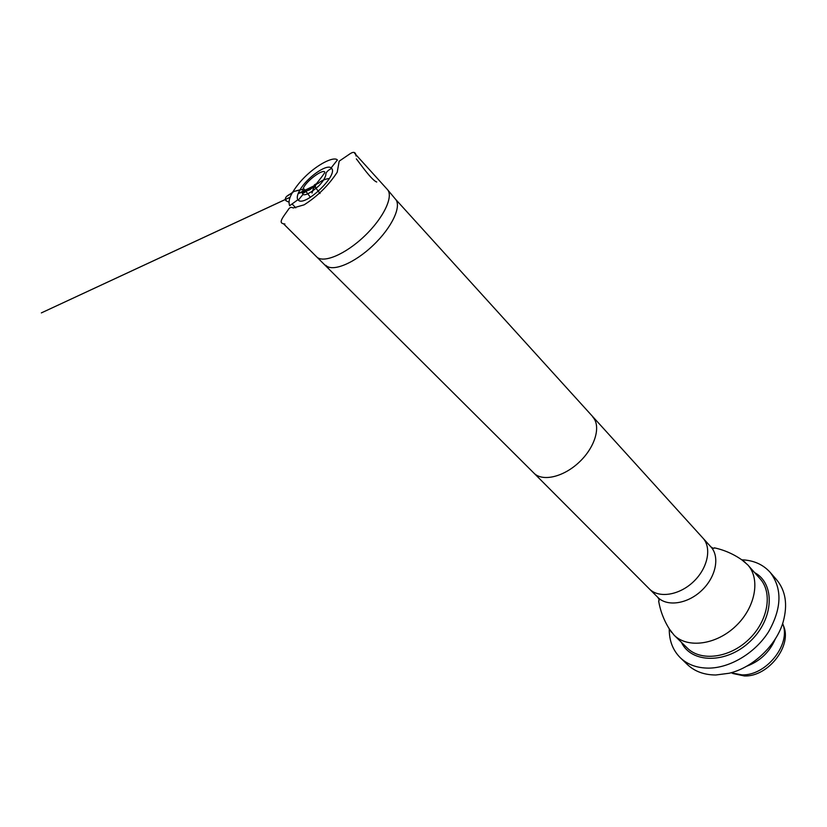 <?xml version="1.0" encoding="UTF-8"?>
<svg xmlns="http://www.w3.org/2000/svg" width="827" height="827" viewBox="0 0 827 827"><rect width="100%" height="100%" fill="white"/><g stroke="black" fill="none" stroke-linecap="round" stroke-linejoin="round"><path stroke-width="1.24" d="M300.056 189.796L298.681 192.36C297.11 195.761 296.852 198.222 297.885 199.741L298.278 200.155C304.708 207.308 338.491 175.128 331.627 168.377L331.131 167.891C326.562 163.746 307.075 177.557 300.056 189.796L292.996 191.719C290.908 194.8 283.651 195.72 285.801 200.661M354.597 153.264L387.346 189.445C393.9 196.278 383.542 218.059 364.407 236.191C345.366 254.416 323.109 263.71 316.607 256.825L283.847 224.138M702.878 538.026C711.964 547.743 707.85 568.128 693.481 581.701C679.225 595.388 658.664 598.5 649.402 588.958L657.858 597.394C667.162 606.977 687.65 603.989 701.772 590.406C716.027 576.957 720.007 556.643 710.9 546.885L395.42 199.111C401.994 205.995 391.936 227.539 373.132 245.35C354.421 263.265 332.413 272.269 325.859 265.364L325.828 265.333M741.943 559.931L747.784 564.893C760.623 578.91 755.558 607.432 735.772 626.101C716.161 644.957 687.423 648.626 674.046 635.115L669.384 629.047M783.231 625.326C792.917 644.864 768.603 676.91 744.434 675.969L732.691 673.467M782.642 623.517C791.48 643.892 766.443 675.804 741.984 674.884L730.913 672.796M775.375 638.806C769.679 652.079 760.065 661.238 746.533 666.283M741.767 559.807C753.531 560.251 762.98 564.417 770.133 572.315L776.563 579.696C785.671 590.633 787.873 604.671 783.19 621.811C776.439 645.36 753.035 667.658 729.176 673.25L715.831 674.997C704.18 674.935 694.711 671.462 687.433 664.577L680.373 657.806C672.837 650.28 669.126 640.636 669.26 628.861M770.133 572.315C782.363 588.328 781.866 608.103 768.655 631.642C755.32 652.875 730.313 667.947 708.801 668.123C697.109 668.113 687.64 664.67 680.373 657.806M329.415 178.456C324.815 179.108 321.165 180.71 318.447 183.263C315.697 184.101 314.798 185.672 315.769 187.967L320.039 193.477M310.425 197.271L304.088 189.032L294.123 191.399L288.489 195.265C285.863 196.412 282.813 200.175 288.912 202.088M292.282 204.176L295.787 207.846M592.794 417.046C601.229 425.998 595.295 446.962 579.438 461.952C563.683 477.065 542.45 481.976 533.922 473.116L316.958 257.156M649.402 588.958L533.911 473.106M674.046 635.115L687.289 648.058C700.727 661.61 729.28 658.189 748.621 639.591C768.138 621.18 772.945 592.835 760.065 578.745L747.784 564.893M754.617 572.604C775.385 583.655 774.093 618.906 750.244 641.297C726.716 664.029 691.444 663.605 681.417 642.321M297.885 199.741L289.646 205.727C288.272 201.912 289.388 197.239 292.996 191.719C306.476 169.731 333.178 154.959 337.395 159.973L331.131 167.891M376.74 182.012C371.612 180.348 359.114 162.237 356.344 158.877M356.023 155.972C355.724 152.147 353.78 151.372 350.193 153.667L339.173 161.182L337.209 172.254C328.526 185.444 317.496 196.299 304.129 204.827L293.192 207.99C291.166 206.76 289.44 207.432 288.034 210.017C281.955 218.545 277.82 223.486 284.901 223.983M316.71 184.173L315.211 184.338L316.441 183.852C315.304 184.969 325.259 172.802 324.856 172.192C323.347 168.377 305.845 181.061 303.085 188.763L302.413 193.58C304.367 193.115 314.849 185.176 314.498 185.661L312.006 193.011L314.436 184.803L314.549 187.367L314.767 185.465L298.175 193.528L309.67 189.879L314.829 185.848M298.278 200.155L302.93 194.521C305.639 195.606 310.869 192.794 318.622 186.085C322.499 182.116 324.908 178.405 325.869 174.942C325.538 172.75 327.451 170.558 331.627 168.377M290.205 197.208L41.35 312.906L290.184 197.26M395.42 199.111L387.656 189.817M710.9 546.885C713.112 548.415 714.249 548.725 714.311 547.815C725.672 550.306 735.978 555.155 745.251 562.381M657.858 597.394C659.284 599.689 659.532 600.836 658.623 600.857C660.556 612.321 664.908 622.855 671.669 632.469"/></g></svg>
